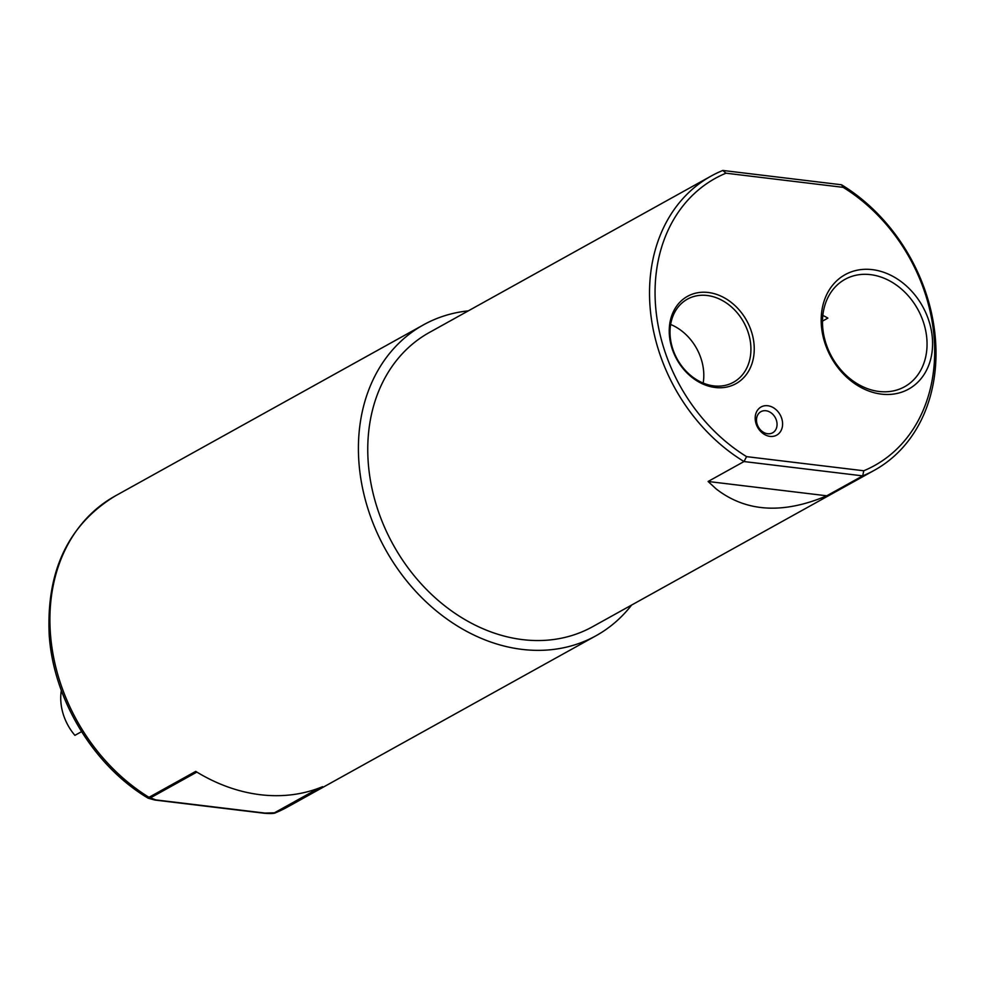 <?xml version="1.0" encoding="UTF-8"?>
<svg xmlns="http://www.w3.org/2000/svg" width="984" height="984" viewBox="0 0 984 984"><rect width="100%" height="100%" fill="white"/><g stroke="black" fill="none" stroke-linecap="round" stroke-linejoin="round"><path stroke-width="1.48" d="M631.63 605.049A177.784 142.25 -119 0 1 596.058 635.713A177.784 142.25 -119 0 1 445.1 617.706A177.784 142.25 -119 0 1 358.902 462.062A177.784 142.25 -119 0 1 423.477 324.843A177.784 142.25 -119 0 1 468.298 310.87M196.862 772.083L150.454 797.852A4.022 3.223 -119 0 1 148.99 797.323L195.718 771.382A177.784 142.25 61 0 0 322.592 786.683L275.557 812.772C274.425 813.559 270.674 813.719 264.302 813.264A4.022 1.919 95.7 0 0 264.979 813.079L274.45 812.809L318.853 788.159M150.454 797.852L155.743 799.894L264.979 813.079M148.178 798.209L148.99 797.323A177.784 142.25 61 0 1 50.393 633.339A177.784 142.25 61 0 1 114.968 496.108C68.228 524.841 46.297 571.052 49.2 634.754C53.271 699.243 93.505 765.724 148.178 798.209L154.894 800.054L264.302 813.264M155.743 799.894A4.022 2.251 98.2 0 1 154.894 800.054M81.574 731.641L74.907 735.343A48.327 38.659 -119 0 1 61.34 690.436M841.517 184.771A168.239 134.611 -119 0 1 934.8 332.641A168.239 134.611 -119 0 1 874.419 470.254L592.651 626.685A168.239 134.611 -119 0 1 473.095 624.077A168.239 134.611 -119 0 1 369.799 476.514A168.239 134.611 -119 0 1 429.332 332.506L711.1 176.075A168.239 134.611 -119 0 1 722.834 170.453L841.517 184.771L843.153 187.341A164.217 131.389 -119 0 1 934.222 338.803A164.217 131.389 -119 0 1 863.768 470.77L862.685 475.875L744.002 461.545L708.099 481.483L826.781 495.801C782.944 514.3 746.118 512.049 716.303 489.048L708.099 481.483M843.153 187.341L725.971 173.196A164.217 131.389 -119 0 0 655.516 305.175A164.217 131.389 -119 0 0 746.585 456.637L744.002 461.545A168.239 134.611 -119 0 1 650.719 313.675A168.239 134.611 -119 0 1 711.1 176.075M888.601 280.317A61.414 49.139 61 0 0 844.961 279.37A61.414 49.139 61 0 0 824.346 307.168A61.414 49.139 61 0 0 860.939 385.789A61.414 49.139 61 0 0 904.579 386.749A61.414 49.139 61 0 0 925.194 358.951A61.414 49.139 61 0 0 888.601 280.317M823.153 304.302A65.436 52.349 -119 0 1 891.627 275.692A65.436 52.349 -119 0 1 930.606 359.467A65.436 52.349 -119 0 1 862.144 388.077A65.436 52.349 -119 0 1 823.153 304.302M822.489 321.116L827.864 318.127A61.414 49.139 61 0 0 824.186 316.085A61.414 49.139 61 0 0 822.845 315.409M769.488 411.865A12.079 9.668 61 0 0 760.903 411.681A12.079 9.668 61 0 0 756.856 417.142A12.079 9.668 61 0 0 764.051 432.616A12.079 9.668 61 0 0 772.637 432.8A12.079 9.668 61 0 0 776.696 427.327A12.079 9.668 61 0 0 769.488 411.865M755.663 414.276A16.113 12.89 -119 0 1 772.514 407.228A16.113 12.89 -119 0 1 782.108 427.856A16.113 12.89 -119 0 1 765.257 434.891A16.113 12.89 -119 0 1 755.663 414.276M721.174 299.886A47.515 38.019 61 0 0 687.41 299.148A47.515 38.019 61 0 0 671.457 320.661A47.515 38.019 61 0 0 699.772 381.497A47.515 38.019 61 0 0 733.535 382.235A47.515 38.019 61 0 0 749.488 360.722A47.515 38.019 61 0 0 721.174 299.886M670.744 318.939A49.938 39.95 -119 0 1 722.982 297.106A49.938 39.95 -119 0 1 752.735 361.042A49.938 39.95 -119 0 1 700.485 382.874A49.938 39.95 -119 0 1 670.744 318.939M703.179 383.083A47.515 38.019 61 0 0 674.052 326.048A47.515 38.019 61 0 0 670.645 324.462M746.585 456.637L863.768 470.77M725.971 173.196L722.834 170.453M874.419 470.254A168.239 134.611 -119 0 1 862.685 475.875L826.781 495.801M274.45 812.809A4.022 3.223 61 0 0 275.864 812.624A177.784 142.25 61 0 0 287.562 806.978L275.557 812.784M151.991 796.991A170.835 136.69 -119 0 1 150.798 796.314M596.058 635.713L287.562 806.978M423.477 324.843L114.968 496.108"/></g></svg>
